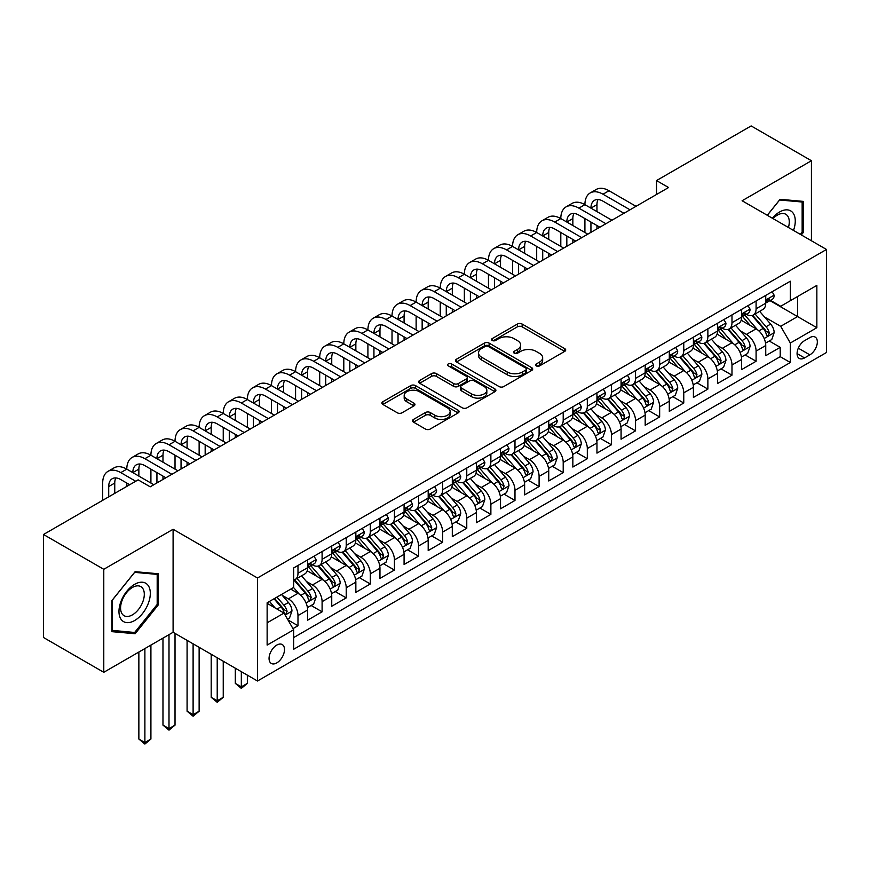 <?xml version="1.0" encoding="UTF-8"?>
<svg xmlns="http://www.w3.org/2000/svg" width="870" height="870" viewBox="0 0 870 870"><rect width="100%" height="100%" fill="white"/><g stroke="black" fill="none" stroke-linecap="round" stroke-linejoin="round"><path stroke-width="1.3" d="M536.268 365.889A2.338 1.348 0 0 0 539.585 365.889L564.728 351.371A3.349 1.936 0 0 0 565.717 350.001A3.349 1.936 0 0 0 564.728 348.642L522.13 324.042A3.349 1.936 0 0 0 517.4 324.042L492.257 338.56A2.338 1.348 0 0 0 491.572 339.517A2.338 1.348 0 0 0 492.257 340.474A2.338 1.348 0 0 0 495.563 340.474L498.825 338.593A10.712 6.188 0 0 1 513.963 338.593L517.519 340.648A10.712 6.188 0 0 1 520.651 345.02A10.712 6.188 0 0 1 517.519 349.392L514.268 351.273A2.338 1.348 0 0 0 513.572 352.23A2.338 1.348 0 0 0 514.268 353.187A2.338 1.348 0 0 0 517.574 353.187L520.825 351.306A10.712 6.188 0 0 1 535.974 351.306L539.53 353.351A10.712 6.188 0 0 1 542.662 357.722A10.712 6.188 0 0 1 539.53 362.094L536.268 363.975A2.338 1.348 0 0 0 535.583 364.932A2.338 1.348 0 0 0 536.268 365.889L536.268 363.975M276.769 662.907A10.908 6.297 120 0 0 283.903 653.294A10.908 6.297 120 0 0 282.228 644.55A10.908 6.297 120 0 0 276.769 645.094A10.908 6.297 120 0 0 269.646 654.708A10.908 6.297 120 0 0 271.32 663.451A10.908 6.297 120 0 0 276.769 662.907M413.5 419.416A3.349 1.936 0 0 0 412.521 420.786A3.349 1.936 0 0 0 413.5 422.146L425.452 429.051A3.349 1.936 0 0 0 430.193 429.051L458.109 412.924A3.349 1.936 0 0 0 459.099 411.564A3.349 1.936 0 0 0 458.109 410.194L415.512 385.595A3.349 1.936 0 0 0 410.781 385.595L382.854 401.722A3.349 1.936 0 0 0 381.876 403.093A3.349 1.936 0 0 0 382.854 404.452L397.296 412.793A3.349 1.936 0 0 0 402.027 412.793L413.979 405.888A3.349 1.936 0 0 0 414.957 404.528A3.349 1.936 0 0 0 413.979 403.158L406.823 399.025A8.95 5.166 0 0 1 404.191 395.371A8.95 5.166 0 0 1 409.726 390.597A8.95 5.166 0 0 1 419.481 391.717L447.528 407.91A8.95 5.166 0 0 1 450.149 411.564A8.95 5.166 0 0 1 444.624 416.338A8.95 5.166 0 0 1 434.859 415.218L430.193 412.521A3.349 1.936 0 0 0 425.452 412.521L413.5 419.416L413.5 422.146L425.452 415.305L425.452 412.521M173.097 529.275L103.78 569.295L43.5 534.495L43.5 637.503L103.78 672.303L173.097 632.283L257.487 681.003L257.487 577.995L173.097 529.275L173.097 632.283M811.427 240.772L811.427 160.732L742.11 200.752L826.5 249.472L257.487 577.995M811.427 160.732L751.158 125.932L656.524 180.568L656.524 194.488M43.5 534.495L138.134 479.859L150.195 486.819L668.573 187.528L656.524 180.568M499.054 386.552A3.349 1.936 0 0 0 503.795 386.552L531.722 370.435A3.349 1.936 0 0 0 532.701 369.065A3.349 1.936 0 0 0 531.722 367.695L489.114 343.106A3.349 1.936 0 0 0 484.383 343.106L456.456 359.223A3.349 1.936 0 0 0 455.478 360.593A3.349 1.936 0 0 0 456.456 361.963L499.054 386.552M449.224 366.4A2.338 1.348 0 0 1 451.606 366.727L451.606 363.943L494.921 388.944A3.349 1.936 0 0 1 495.9 390.315A3.349 1.936 0 0 1 494.921 391.685L466.994 407.802A3.349 1.936 0 0 1 462.253 407.802L419.655 383.213L419.655 380.473A3.349 1.936 0 0 0 418.677 381.843A3.349 1.936 0 0 0 419.655 383.213M419.655 380.473L431.607 373.578A3.349 1.936 0 0 1 436.338 373.578L453.618 383.55A3.349 1.936 0 0 0 458.349 383.55L466.276 378.972A3.349 1.936 0 0 0 467.255 377.602A3.349 1.936 0 0 0 466.276 376.242L448.289 365.857A2.338 1.348 0 0 1 447.604 364.9A2.338 1.348 0 0 1 449.05 363.649A2.338 1.348 0 0 1 451.606 363.943M292.983 628.629L297.986 625.737L287.981 619.962M282.293 595.385L288.351 598.875A13.637 7.873 60 0 1 297.986 615.579L307.632 610.011L307.632 620.169L322.096 611.817L311.134 605.487M306.403 581.464L312.46 584.955A13.637 7.873 60 0 1 322.096 601.659L331.742 596.091L331.742 606.249L346.216 597.897L335.244 591.567M330.513 567.544L336.57 571.035A13.637 7.873 60 0 1 346.216 587.739L355.852 582.171L355.852 592.329L370.326 583.977L359.353 577.647M354.623 553.624L360.68 557.115A13.637 7.873 60 0 1 370.326 573.819L379.962 568.251L379.962 578.409L394.436 570.057L383.463 563.727M378.733 539.704L384.79 543.195A13.637 7.873 60 0 1 394.436 559.899L404.082 554.331L404.082 564.489L418.546 556.137L407.573 549.807M402.843 525.774L408.9 529.275A13.637 7.873 60 0 1 418.546 545.979L428.192 540.411L428.192 550.569L442.656 542.217L431.683 535.887M426.952 511.854L433.01 515.355A13.637 7.873 60 0 1 442.656 532.059L452.302 526.491L452.302 536.649L466.766 528.297L455.793 521.967M451.073 497.934L457.12 501.435A13.637 7.873 60 0 1 466.766 518.139L476.412 512.571L476.412 522.729L490.876 514.377L479.903 508.047M475.183 484.014L481.23 487.515A13.637 7.873 60 0 1 490.876 504.219L500.522 498.651L500.522 508.809L514.986 500.457L504.013 494.127M499.293 470.094L505.339 473.595A13.637 7.873 60 0 1 514.986 490.299L524.632 484.731L524.632 494.889L539.096 486.537L528.133 480.207M523.403 456.174L529.449 459.675A13.637 7.873 60 0 1 539.096 476.379L548.742 470.811L548.742 480.969L563.205 472.617L552.243 466.287M547.513 442.254L553.57 445.755A13.637 7.873 60 0 1 563.205 462.459L572.851 456.891L572.851 467.049L587.315 458.697L576.353 452.367M571.623 428.334L577.68 431.835A13.637 7.873 60 0 1 587.315 448.539L596.961 442.971L596.961 453.129L611.436 444.777L600.463 438.447M595.732 414.414L601.79 417.915A13.637 7.873 60 0 1 611.436 434.619L621.071 429.051L621.071 439.209L635.546 430.857L624.573 424.527M619.842 400.494L625.9 403.995A13.637 7.873 60 0 1 635.546 420.699L645.181 415.131L645.181 425.289L659.656 416.937L648.683 410.607M643.952 386.574L650.01 390.075A13.637 7.873 60 0 1 659.656 406.779L669.302 401.211L669.302 411.369L683.766 403.017L672.793 396.687M668.062 372.654L674.119 376.155A13.637 7.873 60 0 1 683.766 392.859L693.412 387.291L693.412 397.449L707.875 389.097L696.903 382.767M692.172 358.734L698.229 362.235A13.637 7.873 60 0 1 707.875 378.939L717.522 373.371L717.522 383.529L731.985 375.177L721.012 368.847M716.293 344.814L722.339 348.315A13.637 7.873 60 0 1 731.985 365.019L741.631 359.451L741.631 369.609L756.095 361.257L756.095 351.099A13.637 7.873 -120 0 0 746.449 334.395L740.403 330.894M745.122 354.927L756.095 361.257M307.632 610.011A13.637 7.873 -120 0 0 297.986 593.307L290.754 589.131M331.742 596.091A13.637 7.873 -120 0 0 322.096 579.387L307.186 570.774M355.852 582.171A13.637 7.873 -120 0 0 346.216 565.467L331.296 556.854M379.962 568.251A13.637 7.873 -120 0 0 370.326 551.547L355.417 542.934M404.082 554.331A13.637 7.873 -120 0 0 394.436 537.627L379.527 529.014M428.192 540.411A13.637 7.873 -120 0 0 418.546 523.707L403.637 515.094M452.302 526.491A13.637 7.873 -120 0 0 442.656 509.787L427.746 501.174M476.412 512.571A13.637 7.873 -120 0 0 466.766 495.867L451.856 487.254M500.522 498.651A13.637 7.873 -120 0 0 490.876 481.947L475.966 473.334M524.632 484.731A13.637 7.873 -120 0 0 514.986 468.027L500.076 459.414M548.742 470.811A13.637 7.873 -120 0 0 539.096 454.107L524.186 445.494M572.851 456.891A13.637 7.873 -120 0 0 563.205 440.187L548.296 431.574M596.961 442.971A13.637 7.873 -120 0 0 587.315 426.267L572.406 417.654M621.071 429.051A13.637 7.873 -120 0 0 611.436 412.347L596.515 403.734M645.181 415.131A13.637 7.873 -120 0 0 635.546 398.427L620.636 389.814M669.302 401.211A13.637 7.873 -120 0 0 659.656 384.507L644.746 375.894M693.412 387.291A13.637 7.873 -120 0 0 683.766 370.587L668.856 361.974M717.522 373.371A13.637 7.873 -120 0 0 707.875 356.667L692.966 348.054M741.631 359.451A13.637 7.873 -120 0 0 731.985 342.747L717.076 334.134M809.861 337.593L804.554 340.659A10.57 6.101 120 0 0 797.649 349.968A10.57 6.101 120 0 0 799.269 358.44A10.57 6.101 120 0 0 804.554 357.918L809.861 354.851A10.57 6.101 120 0 0 816.767 345.542A10.57 6.101 120 0 0 815.146 337.071A10.57 6.101 120 0 0 809.861 337.593M257.487 681.003L826.5 352.491L826.5 249.472M267.133 622.822L284.001 613.078L293.647 629.782L293.647 649.27L790.33 362.507L790.33 343.019L780.694 326.315L764.512 316.974M293.647 629.782L267.133 645.094L267.133 602.769L293.647 587.457L293.647 567.969L790.33 281.217L790.33 300.705L816.854 285.393L816.854 327.707L790.33 343.019M312.33 564.837L312.46 564.913A13.637 7.873 60 0 0 319.279 565.587L328.925 560.019A13.637 7.873 -120 0 0 331.742 553.777L331.742 545.979M336.44 550.917L336.57 550.993A13.637 7.873 60 0 0 343.389 551.667L353.035 546.099A13.637 7.873 -120 0 0 355.852 539.857L355.852 532.059M360.55 536.997L360.68 537.073A13.637 7.873 60 0 0 367.499 537.747L377.145 532.179A13.637 7.873 -120 0 0 379.962 525.937L379.962 518.139M384.66 523.077L384.79 523.153A13.637 7.873 60 0 0 391.609 523.827L401.255 518.259A13.637 7.873 -120 0 0 404.082 512.017L404.082 504.219M408.769 509.157L408.9 509.233A13.637 7.873 60 0 0 415.719 509.907L425.365 504.339A13.637 7.873 -120 0 0 428.192 498.097L428.192 490.299M432.879 495.237L433.01 495.313A13.637 7.873 60 0 0 439.828 495.987L449.475 490.419A13.637 7.873 -120 0 0 452.302 484.177L452.302 476.379M457 481.317L457.12 481.393A13.637 7.873 60 0 0 463.938 482.067L473.584 476.499A13.637 7.873 -120 0 0 476.412 470.257L476.412 462.459M481.11 467.397L481.23 467.473A13.637 7.873 60 0 0 488.048 468.147L497.694 462.579A13.637 7.873 -120 0 0 500.522 456.326L500.522 448.539M505.22 453.477L505.339 453.553A13.637 7.873 60 0 0 512.158 454.227L521.804 448.659A13.637 7.873 -120 0 0 524.632 442.406L524.632 434.619M529.33 439.557L529.449 439.622A13.637 7.873 60 0 0 536.279 440.307L545.914 434.739A13.637 7.873 -120 0 0 548.742 428.486L548.742 420.699M553.44 425.637L553.57 425.702A13.637 7.873 60 0 0 560.389 426.387L570.024 420.819A13.637 7.873 -120 0 0 572.851 414.566L572.851 406.779M577.549 411.717L577.68 411.782A13.637 7.873 60 0 0 584.499 412.467L594.145 406.899A13.637 7.873 -120 0 0 596.961 400.646L596.961 392.859M601.659 397.797L601.79 397.862A13.637 7.873 60 0 0 608.608 398.547L618.255 392.979A13.637 7.873 -120 0 0 621.071 386.726L621.071 378.939M625.769 383.877L625.9 383.942A13.637 7.873 60 0 0 632.718 384.616L642.364 379.048A13.637 7.873 -120 0 0 645.181 372.806L645.181 365.019M649.879 369.957L650.01 370.022A13.637 7.873 60 0 0 656.828 370.696L666.474 365.128A13.637 7.873 -120 0 0 669.302 358.886L669.302 351.088M673.989 356.037L674.119 356.102A13.637 7.873 60 0 0 680.938 356.776L690.584 351.208A13.637 7.873 -120 0 0 693.412 344.966L693.412 337.168M698.099 342.117L698.229 342.182A13.637 7.873 60 0 0 705.048 342.856L714.694 337.288A13.637 7.873 -120 0 0 717.522 331.046L717.522 323.248M722.22 328.197L722.339 328.262A13.637 7.873 60 0 0 729.158 328.936L738.804 323.368A13.637 7.873 -120 0 0 741.631 317.126L741.631 309.328M293.647 637.579L780.205 356.667L780.205 347.337L765.741 355.689L765.741 345.531A13.637 7.873 -120 0 0 756.095 328.827L741.186 320.214M746.329 314.277L746.449 314.342A13.637 7.873 -120 0 0 753.268 315.016A13.637 7.873 -120 0 0 756.095 308.774L756.095 300.976M753.268 315.016L762.914 309.448A13.637 7.873 -120 0 0 765.741 303.206L765.741 295.408M297.986 565.467L297.986 573.265A13.637 7.873 60 0 1 295.169 579.507A13.637 7.873 60 0 1 293.647 580.062M295.169 579.507L304.804 573.939A13.637 7.873 -120 0 0 307.632 567.697L307.632 559.899M322.096 551.547L322.096 559.345A13.637 7.873 60 0 1 319.279 565.587M346.216 537.627L346.216 545.425A13.637 7.873 60 0 1 343.389 551.667M370.326 523.707L370.326 531.505A13.637 7.873 60 0 1 367.499 537.747M394.436 509.787L394.436 517.585A13.637 7.873 60 0 1 391.609 523.827M418.546 495.867L418.546 503.665A13.637 7.873 60 0 1 415.719 509.907M442.656 481.947L442.656 489.745A13.637 7.873 60 0 1 439.828 495.987M466.766 468.027L466.766 475.825A13.637 7.873 60 0 1 463.938 482.067M490.876 454.107L490.876 461.905A13.637 7.873 60 0 1 488.048 468.147M514.986 440.187L514.986 447.974A13.637 7.873 60 0 1 512.158 454.227M539.096 426.267L539.096 434.054A13.637 7.873 60 0 1 536.279 440.307M563.205 412.347L563.205 420.134A13.637 7.873 60 0 1 560.389 426.387M587.315 398.427L587.315 406.214A13.637 7.873 60 0 1 584.499 412.467M611.436 384.507L611.436 392.294A13.637 7.873 60 0 1 608.608 398.547M635.546 370.587L635.546 378.374A13.637 7.873 60 0 1 632.718 384.616M659.656 356.656L659.656 364.454A13.637 7.873 60 0 1 656.828 370.696M683.766 342.736L683.766 350.534A13.637 7.873 60 0 1 680.938 356.776M707.875 328.816L707.875 336.614A13.637 7.873 60 0 1 705.048 342.856M731.985 314.897L731.985 322.694A13.637 7.873 60 0 1 729.158 328.936M731.985 365.019L731.985 375.177M707.875 378.939L707.875 389.097M683.766 392.859L683.766 403.017M659.656 406.779L659.656 416.937M635.546 420.699L635.546 430.857M611.436 434.619L611.436 444.777M587.315 448.539L587.315 458.697M563.205 462.459L563.205 472.617M539.096 476.379L539.096 486.537M514.986 490.299L514.986 500.457M490.876 504.219L490.876 514.377M466.766 518.139L466.766 528.297M442.656 532.059L442.656 542.217M418.546 545.979L418.546 556.137M394.436 559.899L394.436 570.057M370.326 573.819L370.326 583.977M346.216 587.739L346.216 597.897M322.096 601.659L322.096 611.817M297.986 615.579L297.986 625.737M284.001 613.078L267.133 603.334M780.694 326.315L797.562 316.571L797.562 296.529L816.854 285.393M769.95 300.628L816.854 327.707M770.439 300.357L780.694 306.273L790.33 300.705M103.78 569.295L103.78 672.303M769.232 341.007L780.205 347.337M780.205 356.667L790.33 362.507M801.324 234.943L803.358 232.41L803.358 201.394L780.086 199.317L767.253 215.271M111.849 631.653L135.122 633.73L158.383 604.78L158.383 573.754L135.122 571.677L111.849 600.626L111.849 631.653M802.151 231.714L803.358 232.41M157.187 604.084L158.383 604.78M132.664 632.305L135.122 633.73M537.214 366.216L539.53 364.878A10.712 6.188 0 0 0 542.662 360.506L542.662 357.722M520.651 345.02L520.651 347.804A10.712 6.188 0 0 1 517.519 352.176L515.203 353.514M564.684 351.393L522.13 326.826A3.349 1.936 0 0 0 517.4 326.826L493.192 340.801M531.668 370.457L489.114 345.89A3.349 1.936 0 0 0 484.383 345.89L456.5 361.985L456.456 359.223M525.795 370.022A2.338 1.348 0 0 0 526.491 369.065A2.338 1.348 0 0 0 525.795 368.108L488.407 346.521A2.338 1.348 0 0 0 485.09 346.521L481.665 348.5A10.712 6.188 0 0 0 478.522 352.872A10.712 6.188 0 0 0 481.665 357.244L507.221 372.001A10.712 6.188 0 0 0 522.37 372.001L525.795 370.022L525.795 372.806A2.338 1.348 0 0 0 526.491 371.849L526.491 369.065M478.522 352.872L478.522 355.656A10.712 6.188 0 0 0 481.665 360.028L481.665 357.244M525.795 372.806L522.37 374.785A10.712 6.188 0 0 1 507.221 374.785L481.665 360.028M419.699 383.235L431.607 376.362L431.607 373.578M467.255 377.602L467.255 380.386A3.349 1.936 0 0 1 466.276 381.756L458.349 386.334A3.349 1.936 0 0 1 453.618 386.334L436.338 376.362A3.349 1.936 0 0 0 431.607 376.362M451.606 366.727L494.867 391.707M471.551 393.903A8.95 5.166 0 0 0 481.306 395.023A8.95 5.166 0 0 0 486.83 390.249A8.95 5.166 0 0 0 484.209 386.584L474.324 380.886A3.349 1.936 0 0 0 469.593 380.886L461.665 385.464A3.349 1.936 0 0 0 460.687 386.824A3.349 1.936 0 0 0 461.665 388.194L471.551 393.903L471.551 396.687A8.95 5.166 0 0 0 481.306 397.808A8.95 5.166 0 0 0 486.83 393.033L486.83 390.249M460.687 386.824L460.687 389.608A3.349 1.936 0 0 0 461.665 390.978L461.665 388.194M471.551 396.687L461.665 390.978M450.149 411.564L450.149 414.348A8.95 5.166 0 0 1 444.624 419.122A8.95 5.166 0 0 1 434.859 418.002L430.193 415.305A3.349 1.936 0 0 0 425.452 415.305M404.191 395.371L404.191 398.155A8.95 5.166 0 0 0 406.823 401.81L406.823 399.025M413.979 403.158L413.979 405.888L406.823 401.81M458.066 412.956L415.512 388.379A3.349 1.936 0 0 0 410.781 388.379L382.898 404.485M765.535 343.139L771.766 339.539L774.18 332.579A9.037 5.22 -120 0 0 770.657 324.097L759.64 311.34M757.433 329.708L744.85 315.125M750.266 325.456L742.969 316.995A21.652 12.506 -120 0 0 742.295 316.245M752.039 315.505L763.186 328.414A9.037 5.22 60 0 1 766.405 334.635L767.068 335.711L768.286 335.537L769.297 332.96A9.037 5.22 -120 0 0 766.078 326.739L755.062 313.983M752.702 315.299L764.676 329.164A4.6 2.653 60 0 1 765.828 330.959L769.297 332.96M772.125 291.722L774.18 295.278A9.037 5.22 60 0 1 772.31 299.269L767.731 301.912A9.037 5.22 -120 0 0 769.297 299.835L769.113 299.03M102.693 500.315L102.693 483.057A25.578 14.768 60 0 1 107.989 471.355L114.013 467.875A25.578 14.768 60 0 1 126.802 469.137A25.578 14.768 60 0 1 132.099 457.435L138.123 453.955A25.578 14.768 60 0 1 150.912 455.217A25.578 14.768 60 0 1 156.208 443.515L162.233 440.035A25.578 14.768 60 0 1 175.022 441.297A25.578 14.768 60 0 1 180.318 429.595L186.354 426.115A25.578 14.768 60 0 1 199.132 427.377A25.578 14.768 60 0 1 204.428 415.675L210.464 412.195A25.578 14.768 60 0 1 223.242 413.457A25.578 14.768 60 0 1 228.538 401.755L234.574 398.275A25.578 14.768 60 0 1 247.352 399.537A25.578 14.768 60 0 1 252.659 387.824L258.684 384.344A25.578 14.768 60 0 1 271.473 385.617A25.578 14.768 60 0 1 276.769 373.904L282.793 370.424A25.578 14.768 60 0 1 295.582 371.697A25.578 14.768 60 0 1 300.879 359.984L306.903 356.504A25.578 14.768 60 0 1 319.692 357.777A25.578 14.768 60 0 1 324.988 346.064L331.013 342.584A25.578 14.768 60 0 1 343.802 343.857A25.578 14.768 60 0 1 349.098 332.144L355.123 328.664A25.578 14.768 60 0 1 367.912 329.937A25.578 14.768 60 0 1 373.208 318.224L379.233 314.744A25.578 14.768 60 0 1 392.022 316.017A25.578 14.768 60 0 1 397.318 304.304L403.343 300.824A25.578 14.768 60 0 1 416.132 302.097A25.578 14.768 60 0 1 421.428 290.384L427.453 286.904A25.578 14.768 60 0 1 440.242 288.177A25.578 14.768 60 0 1 445.538 276.464L451.573 272.984A25.578 14.768 60 0 1 464.352 274.257A25.578 14.768 60 0 1 469.648 262.544L475.683 259.064A25.578 14.768 60 0 1 488.462 260.337A25.578 14.768 60 0 1 493.758 248.624L499.793 245.144A25.578 14.768 60 0 1 512.571 246.417A25.578 14.768 60 0 1 517.878 234.704L523.903 231.224A25.578 14.768 60 0 1 536.692 232.497A25.578 14.768 60 0 1 541.988 220.784L548.013 217.304A25.578 14.768 60 0 1 560.802 218.577A25.578 14.768 60 0 1 566.098 206.864L572.123 203.384A25.578 14.768 60 0 1 584.912 204.657A25.578 14.768 60 0 1 590.208 192.944L596.233 189.464A25.578 14.768 60 0 1 609.022 190.737L636.024 206.32M590.208 192.944A25.578 14.768 60 0 1 602.997 194.217L630 209.8M766.046 302.336L766.078 302.336A9.037 5.22 -120 0 0 767.731 301.912M768.134 299.16L769.297 299.835C768.732 298.475 767.764 299.03 766.405 301.509A9.037 5.22 60 0 1 765.741 302.793M623.964 213.28L602.997 201.177A17.052 9.842 -120 0 0 594.471 200.328A17.052 9.842 -120 0 0 590.937 208.137L596.961 204.657L596.961 211.617M598.027 199.545A17.052 9.842 -120 0 0 596.961 204.657M590.937 222.057L590.937 232.355M596.961 225.537L596.961 228.875M584.912 232.497L584.912 218.577M793.494 230.419A22.163 12.8 120 0 0 779.607 211.965A22.163 12.8 120 0 0 772.342 218.207M788.427 227.494A16.78 9.69 120 0 0 785.795 214.259A16.78 9.69 120 0 0 777.41 215.086A16.78 9.69 120 0 0 773.017 218.598M767.307 215.303L779.607 200.002L802.151 202.014L802.151 232.072L800.313 234.356M800.65 201.155L802.151 202.014M148.215 603.639A22.163 12.8 120 0 0 142.473 582.226A22.163 12.8 120 0 0 121.071 601.213A22.163 12.8 120 0 0 126.802 622.626A22.163 12.8 120 0 0 148.215 603.639M142.713 602.073A16.78 9.69 120 0 0 140.831 586.619A16.78 9.69 120 0 0 122.17 600.235A16.78 9.69 120 0 0 124.051 615.688A16.78 9.69 120 0 0 142.713 602.073M112.099 630.467L112.099 600.409L134.643 572.362L157.187 574.385L157.187 604.443L134.643 632.479L111.849 630.326M155.686 573.515L157.187 574.385M741.425 357.059L747.656 353.459L750.07 346.499A9.037 5.22 -120 0 0 746.547 338.017L735.531 325.26M733.323 343.628L720.73 329.045M726.156 339.376L718.848 330.915A21.652 12.506 -120 0 0 718.185 330.165M727.929 329.425L739.076 342.334A9.037 5.22 60 0 1 742.295 348.555L742.958 349.631L744.176 349.457L745.188 346.891A9.037 5.22 -120 0 0 741.969 340.659L730.952 327.903M728.592 329.219L740.555 343.084A4.6 2.653 60 0 1 741.718 344.879L745.188 346.891M717.315 370.979L723.546 367.379L725.961 360.419A9.037 5.22 -120 0 0 722.437 351.937L711.421 339.18M709.213 357.548L696.62 342.965M702.046 353.296L694.738 344.835A21.652 12.506 -120 0 0 694.075 344.085M703.819 343.346L714.966 356.254A9.037 5.22 60 0 1 718.185 362.475L718.837 363.551L720.066 363.377L721.078 360.811A9.037 5.22 -120 0 0 717.859 354.579L706.842 341.823M704.472 343.139L716.445 357.004A4.6 2.653 60 0 1 717.609 358.799L721.078 360.811M693.205 384.899L699.436 381.299L701.851 374.339A9.037 5.22 -120 0 0 698.327 365.857L687.311 353.1M685.103 371.468L672.51 356.885M677.937 367.216L670.629 358.755A21.652 12.506 -120 0 0 669.965 358.005M679.709 357.276L690.856 370.174A9.037 5.22 60 0 1 694.075 376.395L694.728 377.471L695.957 377.297L696.968 374.731A9.037 5.22 -120 0 0 693.749 368.499L682.732 355.743M680.362 357.059L692.335 370.924A4.6 2.653 60 0 1 693.499 372.719L696.968 374.731M669.095 398.819L675.327 395.219L677.73 388.259A9.037 5.22 -120 0 0 674.217 379.777L663.201 367.02M660.993 385.388L648.4 370.805M653.827 381.136L646.519 372.675A21.652 12.506 -120 0 0 645.844 371.925M655.599 371.196L666.746 384.094A9.037 5.22 60 0 1 669.965 390.315L670.618 391.391L671.847 391.217L672.858 388.651A9.037 5.22 -120 0 0 669.639 382.419L658.623 369.663M656.252 370.979L668.225 384.844A4.6 2.653 60 0 1 669.389 386.639L672.858 388.651M748.015 305.642L750.07 309.198A9.037 5.22 60 0 1 748.2 313.189L743.611 315.832A9.037 5.22 -120 0 0 745.188 313.755L745.003 312.95M566.098 206.864A25.578 14.768 60 0 1 578.876 208.137L584.912 204.657L611.914 220.24M578.876 208.137L605.89 223.72M741.936 316.256L741.969 316.256A9.037 5.22 -120 0 0 743.611 315.832M744.024 313.08L745.188 313.755C744.622 312.395 743.654 312.95 742.295 315.429A9.037 5.22 60 0 1 741.631 316.713M599.854 227.2L578.876 215.097A17.052 9.842 -120 0 0 570.361 214.248A17.052 9.842 -120 0 0 566.827 222.057L572.851 218.577L572.851 225.537M573.917 213.465A17.052 9.842 -120 0 0 572.851 218.577M566.827 235.977L566.827 246.275M572.851 239.457L572.851 242.795M560.802 246.417L560.802 232.497M723.905 319.562L725.961 323.118A9.037 5.22 60 0 1 724.09 327.109L719.501 329.752A9.037 5.22 -120 0 0 721.078 327.675L720.893 326.87M541.988 220.784A25.578 14.768 60 0 1 554.766 222.057L560.802 218.577L587.805 234.16M554.766 222.057L581.78 237.641M717.815 330.176L717.859 330.176A9.037 5.22 -120 0 0 719.501 329.752M719.914 327L721.078 327.675C720.512 326.315 719.544 326.87 718.185 329.349A9.037 5.22 60 0 1 717.522 330.633M575.744 241.12L554.766 229.017A17.052 9.842 -120 0 0 546.251 228.168A17.052 9.842 -120 0 0 542.717 235.977L548.742 232.497L548.742 239.457M549.807 227.385A17.052 9.842 -120 0 0 548.742 232.497M542.717 249.897L542.717 260.195M548.742 253.377L548.742 256.715M536.692 260.337L536.692 246.417M699.795 333.482L701.851 337.038A9.037 5.22 60 0 1 699.98 341.029L695.391 343.672A9.037 5.22 -120 0 0 696.968 341.595L696.772 340.79M517.878 234.704A25.578 14.768 60 0 1 530.656 235.977L536.692 232.497L563.695 248.08M530.656 235.977L557.659 251.56M693.705 344.096L693.749 344.096A9.037 5.22 -120 0 0 695.391 343.672M695.804 340.92L696.968 341.595C696.402 340.235 695.434 340.79 694.075 343.269A9.037 5.22 60 0 1 693.412 344.553M551.634 255.04L530.656 242.937A17.052 9.842 -120 0 0 522.13 242.088A17.052 9.842 -120 0 0 518.607 249.897L524.632 246.417L524.632 253.377M525.697 241.305A17.052 9.842 -120 0 0 524.632 246.417M518.607 263.817L518.607 274.115M524.632 267.297L524.632 270.635M512.571 274.257L512.571 260.337M675.686 347.402L677.73 350.958A9.037 5.22 60 0 1 675.859 354.949L671.281 357.592A9.037 5.22 -120 0 0 672.858 355.515L672.662 354.71M493.758 248.624A25.578 14.768 60 0 1 506.547 249.897L512.571 246.417L539.585 262M506.547 249.897L533.549 265.481M669.596 358.016L669.639 358.016A9.037 5.22 -120 0 0 671.281 357.592M671.694 354.84L672.858 355.515C672.293 354.155 671.325 354.71 669.965 357.189A9.037 5.22 60 0 1 669.302 358.473M527.524 268.96L506.547 256.857A17.052 9.842 -120 0 0 498.021 256.008A17.052 9.842 -120 0 0 494.497 263.817L500.522 260.337L500.522 267.297M501.588 255.225A17.052 9.842 -120 0 0 500.522 260.337M494.497 277.737L494.497 288.035M500.522 281.217L500.522 284.555M488.462 288.177L488.462 274.257M644.985 412.739L651.217 409.139L653.62 402.179A9.037 5.22 -120 0 0 650.107 393.697L639.091 380.94M636.883 399.308L624.29 384.725M629.717 395.056L622.409 386.595A21.652 12.506 -120 0 0 621.735 385.845M631.489 385.116L642.636 398.014A9.037 5.22 60 0 1 645.855 404.235L646.508 405.311L647.726 405.137L648.748 402.571A9.037 5.22 -120 0 0 645.529 396.339L634.513 383.583M632.142 384.899L644.115 398.764A4.6 2.653 60 0 1 645.279 400.559L648.748 402.571M651.576 361.322L653.62 364.878A9.037 5.22 60 0 1 651.75 368.869L647.171 371.523A9.037 5.22 -120 0 0 648.748 369.435L648.552 368.63M469.648 262.544A25.578 14.768 60 0 1 482.437 263.817L488.462 260.337L515.475 275.921M482.437 263.817L509.439 279.401M645.486 371.936L645.529 371.936A9.037 5.22 -120 0 0 647.171 371.523M647.584 368.76L648.748 369.435C648.183 368.075 647.215 368.63 645.855 371.109A9.037 5.22 60 0 1 645.181 372.393M503.415 282.88L482.437 270.777A17.052 9.842 -120 0 0 473.911 269.928A17.052 9.842 -120 0 0 470.387 277.737L476.412 274.257L476.412 281.217M477.478 269.145A17.052 9.842 -120 0 0 476.412 274.257M470.387 291.657L470.387 301.955M476.412 295.137L476.412 298.475M464.352 302.097L464.352 288.177M620.875 426.659L627.107 423.059L629.51 416.099A9.037 5.22 -120 0 0 625.998 407.617L614.981 394.86M612.774 413.228L600.18 398.645M605.607 408.976L598.299 400.515A21.652 12.506 -120 0 0 597.625 399.765M607.38 399.036L618.516 411.934A9.037 5.22 60 0 1 621.745 418.155L622.398 419.231L623.616 419.057L624.638 416.491A9.037 5.22 -120 0 0 621.408 410.259L610.392 397.503M608.032 398.819L620.005 412.685A4.6 2.653 60 0 1 621.169 414.479L624.638 416.491M627.466 375.242L629.51 378.798A9.037 5.22 60 0 1 627.64 382.789L623.061 385.443A9.037 5.22 -120 0 0 624.638 383.355L624.442 382.55M445.538 276.464A25.578 14.768 60 0 1 458.327 277.737L464.352 274.257L491.354 289.84M458.327 277.737L485.329 293.32M621.376 385.856L621.408 385.856A9.037 5.22 -120 0 0 623.061 385.443M623.464 382.68L624.638 383.355C624.062 381.995 623.105 382.55 621.745 385.029A9.037 5.22 60 0 1 621.071 386.313M479.305 296.8L458.327 284.697A17.052 9.842 -120 0 0 449.801 283.848A17.052 9.842 -120 0 0 446.266 291.657L452.302 288.177L452.302 295.137M453.368 283.065A17.052 9.842 -120 0 0 452.302 288.177M446.266 305.577L446.266 315.875M452.302 309.057L452.302 312.395M440.242 316.017L440.242 302.097M596.766 440.579L602.997 436.979L605.4 430.019A9.037 5.22 -120 0 0 601.888 421.537L590.871 408.78M588.664 427.148L576.071 412.565M581.497 422.896L574.189 414.435A21.652 12.506 -120 0 0 573.515 413.685M583.27 412.956L594.406 425.854A9.037 5.22 60 0 1 597.636 432.075L598.288 433.151L599.506 432.977L600.528 430.411A9.037 5.22 -120 0 0 597.298 424.179L586.282 411.423M583.922 412.739L595.896 426.604A4.6 2.653 60 0 1 597.059 428.399L600.528 430.411M603.356 389.162L605.4 392.718A9.037 5.22 60 0 1 603.53 396.709L598.951 399.363A9.037 5.22 -120 0 0 600.528 397.275L600.333 396.47M421.428 290.384A25.578 14.768 60 0 1 434.217 291.657L440.242 288.177L467.244 303.76M434.217 291.657L461.22 307.24M597.266 399.776L597.298 399.776A9.037 5.22 -120 0 0 598.951 399.363M599.354 396.6L600.528 397.275C599.952 395.915 598.995 396.47 597.636 398.949A9.037 5.22 60 0 1 596.961 400.233M455.195 310.721L434.217 298.617A17.052 9.842 -120 0 0 425.691 297.768A17.052 9.842 -120 0 0 422.157 305.577L428.192 302.097L428.192 309.057M429.258 296.985A17.052 9.842 -120 0 0 428.192 302.097M422.157 319.497L422.157 329.795M428.192 322.977L428.192 326.315M416.132 329.937L416.132 316.017M572.656 454.499L578.876 450.899L581.29 443.939A9.037 5.22 -120 0 0 577.778 435.457L566.761 422.7M564.554 441.068L551.961 426.485M557.387 436.816L550.079 428.355A21.652 12.506 -120 0 0 549.405 427.605M559.16 426.876L570.296 439.774A9.037 5.22 60 0 1 573.515 445.995L574.178 447.071L575.396 446.897L576.418 444.331A9.037 5.22 -120 0 0 573.189 438.099L562.172 425.343M559.812 426.659L571.786 440.524A4.6 2.653 60 0 1 572.949 442.33L576.418 444.331M579.246 403.082L581.29 406.638A9.037 5.22 60 0 1 579.42 410.629L574.842 413.283A9.037 5.22 -120 0 0 576.418 411.195L576.223 410.39M397.318 304.304A25.578 14.768 60 0 1 410.107 305.577L416.132 302.097L443.135 317.68M410.107 305.577L437.11 321.16M573.156 413.707L573.189 413.707A9.037 5.22 -120 0 0 574.842 413.283M575.244 410.52L576.418 411.195C575.842 409.835 574.885 410.39 573.515 412.869A9.037 5.22 60 0 1 572.851 414.153M431.085 324.64L410.107 312.537A17.052 9.842 -120 0 0 401.581 311.688A17.052 9.842 -120 0 0 398.047 319.497L404.082 316.017L404.082 322.977M405.148 310.905A17.052 9.842 -120 0 0 404.082 316.017M398.047 333.417L398.047 343.715M404.082 336.897L404.082 340.235M392.022 343.857L392.022 329.937M548.535 468.419L554.766 464.819L557.181 457.859A9.037 5.22 -120 0 0 553.657 449.377L542.641 436.62M540.433 454.988L527.851 440.405M533.277 450.736L525.969 442.286A21.652 12.506 -120 0 0 525.295 441.525M535.05 440.796L546.186 453.694A9.037 5.22 60 0 1 549.405 459.915L550.068 460.991L551.286 460.817L552.298 458.251A9.037 5.22 -120 0 0 549.079 452.019L538.062 439.274M535.702 440.579L547.676 454.444A4.6 2.653 60 0 1 548.829 456.25L552.298 458.251M555.136 417.002L557.181 420.558A9.037 5.22 60 0 1 555.31 424.549L550.732 427.203A9.037 5.22 -120 0 0 552.298 425.115L552.113 424.321M373.208 318.224A25.578 14.768 60 0 1 385.997 319.497L392.022 316.017L419.025 331.601M385.997 319.497L413 335.08M549.046 427.627L549.079 427.627A9.037 5.22 -120 0 0 550.732 427.203M551.134 424.44L552.298 425.115C551.732 423.755 550.775 424.31 549.405 426.789A9.037 5.22 60 0 1 548.742 428.073M406.975 338.56L385.997 326.457A17.052 9.842 -120 0 0 377.471 325.608A17.052 9.842 -120 0 0 373.937 333.417L379.962 329.937L379.962 336.897M381.038 324.825A17.052 9.842 -120 0 0 379.962 329.937M373.937 347.337L373.937 357.635M379.962 350.817L379.962 354.155M367.912 357.777L367.912 343.857M524.425 482.339L530.656 478.739L533.071 471.779A9.037 5.22 -120 0 0 529.547 463.297L518.531 450.54M516.323 468.908L503.741 454.325M509.167 464.667L501.859 456.206A21.652 12.506 -120 0 0 501.185 455.445M510.929 454.716L522.076 467.614A9.037 5.22 60 0 1 525.295 473.835L525.958 474.911L527.176 474.737L528.188 472.171A9.037 5.22 -120 0 0 524.969 465.939L513.952 453.194M511.593 454.499L523.566 468.364A4.6 2.653 60 0 1 524.719 470.17L528.188 472.171M531.026 430.922L533.071 434.478A9.037 5.22 60 0 1 531.2 438.469L526.622 441.123A9.037 5.22 -120 0 0 528.188 439.035L528.003 438.241M349.098 332.144A25.578 14.768 60 0 1 361.887 333.417L367.912 329.937L394.915 345.521M361.887 333.417L388.89 349M524.936 441.547L524.969 441.547A9.037 5.22 -120 0 0 526.622 441.123M527.024 438.36L528.188 439.035C527.622 437.675 526.654 438.23 525.295 440.709A9.037 5.22 60 0 1 524.632 441.993M382.865 352.48L361.887 340.377A17.052 9.842 -120 0 0 353.361 339.528A17.052 9.842 -120 0 0 349.827 347.337L355.852 343.857L355.852 350.817M356.928 338.745A17.052 9.842 -120 0 0 355.852 343.857M349.827 361.257L349.827 371.555M355.852 364.737L355.852 368.075M343.802 371.697L343.802 357.777M500.315 496.259L506.547 492.659L508.961 485.699A9.037 5.22 -120 0 0 505.437 477.217L494.421 464.46M492.213 482.828L479.631 468.245M485.047 478.587L477.75 470.126A21.652 12.506 -120 0 0 477.075 469.365M486.819 468.636L497.966 481.534A9.037 5.22 60 0 1 501.185 487.755L501.849 488.831L503.067 488.657L504.078 486.091A9.037 5.22 -120 0 0 500.859 479.859L489.843 467.114M487.483 468.419L499.456 482.284A4.6 2.653 60 0 1 500.609 484.09L504.078 486.091M506.905 444.842L508.961 448.398A9.037 5.22 60 0 1 507.09 452.389L502.512 455.043A9.037 5.22 -120 0 0 504.078 452.955L503.893 452.161M324.988 346.064A25.578 14.768 60 0 1 337.777 347.337L343.802 343.857L370.805 359.44M337.777 347.337L364.78 362.921M500.826 455.467L500.859 455.467A9.037 5.22 -120 0 0 502.512 455.043M502.914 452.28L504.078 452.955C503.512 451.595 502.545 452.15 501.185 454.629A9.037 5.22 60 0 1 500.522 455.913M358.744 366.411L337.777 354.297A17.052 9.842 -120 0 0 329.251 353.448A17.052 9.842 -120 0 0 325.717 361.257L331.742 357.777L331.742 364.737M332.808 352.665A17.052 9.842 -120 0 0 331.742 357.777M325.717 375.177L325.717 385.475M331.742 378.657L331.742 381.995M319.692 385.617L319.692 371.697M476.205 510.179L482.437 506.579L484.851 499.619A9.037 5.22 -120 0 0 481.327 491.137L470.311 478.38M468.103 496.748L455.51 482.165M460.937 492.507L453.629 484.046A21.652 12.506 -120 0 0 452.965 483.285M462.709 482.556L473.856 495.454A9.037 5.22 60 0 1 477.075 501.675L477.739 502.751L478.957 502.577L479.968 500.011A9.037 5.22 -120 0 0 476.749 493.779L465.733 481.034M463.373 482.339L475.335 496.204A4.6 2.653 60 0 1 476.499 498.01L479.968 500.011M482.796 458.762L484.851 462.318A9.037 5.22 60 0 1 482.98 466.309L478.402 468.963A9.037 5.22 -120 0 0 479.968 466.875L479.783 466.081M300.879 359.984A25.578 14.768 60 0 1 313.657 361.257L319.692 357.777L346.695 373.371M313.657 361.257L340.67 376.851M476.716 469.387L476.749 469.387A9.037 5.22 -120 0 0 478.402 468.963M478.804 466.2L479.968 466.875C479.403 465.515 478.435 466.07 477.075 468.549A9.037 5.22 60 0 1 476.412 469.833M334.635 380.331L313.657 368.217A17.052 9.842 -120 0 0 305.142 367.368A17.052 9.842 -120 0 0 301.607 375.177L307.632 371.697L307.632 378.657M308.698 366.585A17.052 9.842 -120 0 0 307.632 371.697M301.607 389.097L301.607 399.395M307.632 392.577L307.632 395.915M295.582 399.537L295.582 385.617M452.096 524.099L458.327 520.499L460.741 513.539A9.037 5.22 -120 0 0 457.218 505.057L446.201 492.3M443.994 510.668L431.4 496.085M436.827 506.427L429.519 497.966A21.652 12.506 -120 0 0 428.856 497.205M438.6 496.476L449.746 509.374A9.037 5.22 60 0 1 452.965 515.595L453.618 516.671L454.847 516.497L455.858 513.931A9.037 5.22 -120 0 0 452.639 507.699L441.623 494.954M439.252 496.259L451.225 510.124A4.6 2.653 60 0 1 452.389 511.93L455.858 513.931M458.686 472.693L460.741 476.238A9.037 5.22 60 0 1 458.871 480.24L454.281 482.883A9.037 5.22 -120 0 0 455.858 480.795L455.673 480.001M276.769 373.904A25.578 14.768 60 0 1 289.547 375.177L295.582 371.697L322.585 387.291M289.547 375.177L316.56 390.771M452.607 483.307L452.639 483.307A9.037 5.22 -120 0 0 454.281 482.883M454.695 480.12L455.858 480.795C455.293 479.435 454.325 479.99 452.965 482.469A9.037 5.22 60 0 1 452.302 483.753M310.525 394.251L289.547 382.137A17.052 9.842 -120 0 0 281.032 381.288A17.052 9.842 -120 0 0 277.497 389.097L283.522 385.617L283.522 392.577M284.588 380.505A17.052 9.842 -120 0 0 283.522 385.617M277.497 403.017L277.497 413.315M283.522 406.497L283.522 409.835M271.473 413.457L271.473 399.537M427.986 538.019L434.217 534.419L436.631 527.459A9.037 5.22 -120 0 0 433.108 518.977L422.091 506.22M419.884 524.588L407.29 510.005M412.717 520.347L405.409 511.886A21.652 12.506 -120 0 0 404.746 511.125M414.49 510.396L425.637 523.294A9.037 5.22 60 0 1 428.856 529.515L429.508 530.591L430.737 530.417L431.748 527.851A9.037 5.22 -120 0 0 428.529 521.619L417.513 508.874M415.142 510.179L427.116 524.044A4.6 2.653 60 0 1 428.279 525.85L431.748 527.851M434.576 486.613L436.631 490.158A9.037 5.22 60 0 1 434.761 494.16L430.171 496.803A9.037 5.22 -120 0 0 431.748 494.715L431.553 493.921M252.659 387.824A25.578 14.768 60 0 1 265.437 389.097L271.473 385.617L298.475 401.211M265.437 389.097L292.44 404.691M428.486 497.227L428.529 497.227A9.037 5.22 -120 0 0 430.171 496.803M430.585 494.04L431.748 494.715C431.183 493.355 430.215 493.91 428.856 496.389A9.037 5.22 60 0 1 428.192 497.673M286.415 408.171L265.437 396.057A17.052 9.842 -120 0 0 256.911 395.208A17.052 9.842 -120 0 0 253.387 403.017L259.412 399.537L259.412 406.497M260.478 394.425A17.052 9.842 -120 0 0 259.412 399.537M253.387 416.937L253.387 427.235M259.412 420.417L259.412 423.755M247.352 427.377L247.352 413.457M403.876 551.939L410.107 548.35L412.51 541.379A9.037 5.22 -120 0 0 408.998 532.897L397.981 520.14M395.774 538.508L383.181 523.936M388.607 534.267L381.299 525.806A21.652 12.506 -120 0 0 380.625 525.045M390.38 524.316L401.527 537.214A9.037 5.22 60 0 1 404.746 543.435L405.398 544.511L406.627 544.337L407.638 541.771A9.037 5.22 -120 0 0 404.419 535.539L393.403 522.794M391.032 524.099L403.006 537.964A4.6 2.653 60 0 1 404.169 539.77L407.638 541.771M410.466 500.533L412.51 504.078A9.037 5.22 60 0 1 410.64 508.08L406.062 510.723A9.037 5.22 -120 0 0 407.638 508.635L407.443 507.841M228.538 401.755A25.578 14.768 60 0 1 241.327 403.017L247.352 399.537L274.365 415.131M241.327 403.017L268.33 418.611M404.376 511.147L404.419 511.147A9.037 5.22 -120 0 0 406.062 510.723M406.475 507.96L407.638 508.635C407.073 507.275 406.105 507.83 404.746 510.309A9.037 5.22 60 0 1 404.082 511.593M262.305 422.091L241.327 409.977A17.052 9.842 -120 0 0 232.801 409.128A17.052 9.842 -120 0 0 229.278 416.937L235.302 413.457L235.302 420.417M236.368 408.345A17.052 9.842 -120 0 0 235.302 413.457M229.278 430.857L229.278 441.155M235.302 434.337L235.302 437.675M223.242 441.297L223.242 427.377M379.766 565.859L385.997 562.27L388.401 555.299A9.037 5.22 -120 0 0 384.888 546.817L373.872 534.06M371.664 552.428L359.071 537.856M364.497 548.187L357.189 539.726A21.652 12.506 -120 0 0 356.515 538.965M366.27 538.236L377.417 551.134A9.037 5.22 60 0 1 380.636 557.365L381.288 558.431L382.506 558.257L383.529 555.691A9.037 5.22 -120 0 0 380.31 549.47L369.293 536.714M366.922 538.019L378.896 551.885A4.6 2.653 60 0 1 380.06 553.69L383.529 555.691M241.327 671.683L241.327 686.854L247.352 683.374L247.352 675.163M247.352 683.374L241.327 688.387L235.302 683.374L235.302 668.203M235.302 683.374L241.327 686.854L241.327 688.387M386.356 514.453L388.401 517.998A9.037 5.22 60 0 1 386.53 522L381.952 524.643A9.037 5.22 -120 0 0 383.529 522.555L383.333 521.761M204.428 415.675A25.578 14.768 60 0 1 217.217 416.937L223.242 413.457L250.255 429.051M217.217 416.937L244.22 432.531M380.266 525.067L380.31 525.067A9.037 5.22 -120 0 0 381.952 524.643M382.365 521.88L383.529 522.555C382.963 521.195 381.995 521.75 380.636 524.229A9.037 5.22 60 0 1 379.962 525.513M238.195 436.011L217.217 423.897A17.052 9.842 -120 0 0 208.691 423.048A17.052 9.842 -120 0 0 205.168 430.857L211.192 427.377L211.192 434.337M212.258 422.265A17.052 9.842 -120 0 0 211.192 427.377M205.168 444.777L205.168 455.075M211.192 448.257L211.192 451.595M199.132 455.217L199.132 441.297M355.656 579.779L361.887 576.19L364.291 569.219A9.037 5.22 -120 0 0 360.778 560.737L349.762 547.991M347.554 566.348L334.961 551.776M340.387 562.107L333.079 553.646A21.652 12.506 -120 0 0 332.405 552.885M342.16 552.156L353.296 565.054A9.037 5.22 60 0 1 356.526 571.285L357.178 572.351L358.396 572.177L359.419 569.611A9.037 5.22 -120 0 0 356.189 563.39L345.172 550.634M342.813 551.939L354.786 565.804A4.6 2.653 60 0 1 355.95 567.61L359.419 569.611M217.217 657.764L217.217 700.774L223.242 697.294L223.242 661.243M223.242 697.294L217.217 702.307L211.192 697.294L211.192 654.283M211.192 697.294L217.217 700.774L217.217 702.307M362.246 528.373L364.291 531.918A9.037 5.22 60 0 1 362.42 535.92L357.842 538.563A9.037 5.22 -120 0 0 359.419 536.475L359.223 535.681M180.318 429.595A25.578 14.768 60 0 1 193.107 430.857L199.132 427.377L226.135 442.971M193.107 430.857L220.11 446.451M356.156 538.987L356.189 538.987A9.037 5.22 -120 0 0 357.842 538.563M358.244 535.8L359.419 536.475C358.842 535.115 357.885 535.67 356.526 538.149A9.037 5.22 60 0 1 355.852 539.433M214.085 449.931L193.107 437.817A17.052 9.842 -120 0 0 184.581 436.968A17.052 9.842 -120 0 0 181.047 444.777L187.083 441.297L187.083 448.257M188.148 436.185A17.052 9.842 -120 0 0 187.083 441.297M181.047 458.697L181.047 468.995M187.083 462.177L187.083 465.515M175.022 469.137L175.022 455.217M331.546 593.699L337.777 590.11L340.181 583.15A9.037 5.22 -120 0 0 336.668 574.657L325.652 561.911M323.444 580.268L310.851 565.696M316.278 576.027L308.97 567.566A21.652 12.506 -120 0 0 308.295 566.805M318.05 566.076L329.186 578.974A9.037 5.22 60 0 1 332.416 585.205L333.069 586.271L334.287 586.097L335.309 583.531A9.037 5.22 -120 0 0 332.079 577.31L321.063 564.554M318.703 565.87L330.676 579.725A4.6 2.653 60 0 1 331.84 581.53L335.309 583.531M193.107 643.843L193.107 714.694L199.132 711.214L199.132 647.323M199.132 711.214L193.107 716.227L187.083 711.214L187.083 640.363M187.083 711.214L193.107 714.694L193.107 716.227M338.136 542.293L340.181 545.838A9.037 5.22 60 0 1 338.31 549.84L333.732 552.483A9.037 5.22 -120 0 0 335.309 550.395L335.113 549.601M156.208 443.515A25.578 14.768 60 0 1 168.998 444.777L175.022 441.297L202.025 456.891M168.998 444.777L196 460.371M332.046 552.907L332.079 552.907A9.037 5.22 -120 0 0 333.732 552.483M334.134 549.731L335.309 550.395C334.732 549.035 333.775 549.59 332.416 552.069A9.037 5.22 60 0 1 331.742 553.353M189.975 463.851L168.998 451.737A17.052 9.842 -120 0 0 160.471 450.888A17.052 9.842 -120 0 0 156.937 458.697L162.973 455.217L162.973 462.177M164.038 450.105A17.052 9.842 -120 0 0 162.973 455.217M156.937 472.617L156.937 482.915M162.973 476.097L162.973 479.435M150.912 483.057L150.912 469.137M307.436 607.619L313.657 604.03L316.071 597.07A9.037 5.22 -120 0 0 312.558 588.577L301.542 575.831M299.334 594.188L293.56 587.511M292.168 589.947L291.233 588.86M293.94 579.996L305.076 592.894A9.037 5.22 60 0 1 308.295 599.125L308.959 600.191L310.177 600.017L311.199 597.451A9.037 5.22 -120 0 0 307.969 591.23L296.953 578.474M294.593 579.79L306.566 593.644A4.6 2.653 60 0 1 307.73 595.45L311.199 597.451M168.998 634.654L168.998 728.614L175.022 725.134L175.022 633.404M175.022 725.134L168.998 730.147L162.973 725.134L162.973 638.134M162.973 725.134L168.998 728.614L168.998 730.147M314.026 556.213L316.071 559.758A9.037 5.22 60 0 1 314.2 563.76L309.622 566.403A9.037 5.22 -120 0 0 311.199 564.315L311.003 563.521M132.099 457.435A25.578 14.768 60 0 1 144.888 458.697L150.912 455.217L177.915 470.811M144.888 458.697L171.89 474.291M307.937 566.827L307.969 566.827A9.037 5.22 -120 0 0 309.622 566.403M310.024 563.651L311.199 564.315C310.623 562.955 309.666 563.521 308.295 565.989A9.037 5.22 60 0 1 307.632 567.273M165.865 477.771L144.888 465.657A17.052 9.842 -120 0 0 136.362 464.808A17.052 9.842 -120 0 0 132.827 472.617L138.863 469.137L138.863 476.097M139.929 464.025A17.052 9.842 -120 0 0 138.863 469.137M126.802 486.395L126.802 483.057M287.502 619.125L289.547 617.95L291.961 610.99A9.037 5.22 -120 0 0 288.438 602.497L281.51 594.471M275.029 607.891L269.45 601.431M268.058 603.867L267.133 602.79M274.028 598.788L280.966 606.814A9.037 5.22 60 0 1 284.185 613.045L284.849 614.111L286.067 613.937L287.078 611.371A9.037 5.22 -120 0 0 283.859 605.15L276.921 597.114M274.594 598.462L282.456 607.564A4.6 2.653 60 0 1 283.609 609.37L287.078 611.371M144.888 648.574L144.888 742.534L150.912 739.054L150.912 645.094M150.912 739.054L144.888 744.067L138.863 739.054L138.863 652.054M138.863 739.054L144.888 742.534L144.888 744.067M107.989 471.355A25.578 14.768 60 0 1 120.778 472.617L126.802 469.137L153.805 484.731M120.778 472.617L135.72 481.251M129.695 484.731L120.778 479.577A17.052 9.842 -120 0 0 112.252 478.728A17.052 9.842 -120 0 0 108.717 486.537L108.717 496.835M115.819 477.945A17.052 9.842 -120 0 0 114.753 483.057L114.753 493.355M288.351 598.875L297.986 593.307M312.46 584.955L322.096 579.387M336.57 571.035L346.216 565.467M360.68 557.115L370.326 551.547M384.79 543.195L394.436 537.627M408.9 529.275L418.546 523.707M433.01 515.355L442.656 509.787M457.12 501.435L466.766 495.867M481.23 487.515L490.876 481.947M505.339 473.595L514.986 468.027M529.449 459.675L539.096 454.107M553.57 445.755L563.205 440.187M577.68 431.835L587.315 426.267M601.79 417.915L611.436 412.347M625.9 403.995L635.546 398.427M650.01 390.075L659.656 384.507M674.119 376.155L683.766 370.587M698.229 362.235L707.875 356.667M722.339 348.315L731.985 342.747M746.449 334.395L756.095 328.827M756.095 308.774L765.741 303.206M297.986 573.265L307.632 567.697M322.096 559.345L331.742 553.777M346.216 545.425L355.852 539.857M370.326 531.505L379.962 525.937M394.436 517.585L404.082 512.017M418.546 503.665L428.192 498.097M442.656 489.745L452.302 484.177M466.766 475.825L476.412 470.257M490.876 461.905L500.522 456.326M514.986 447.974L524.632 442.406M539.096 434.054L548.742 428.486M563.205 420.134L572.851 414.566M587.315 406.214L596.961 400.646M611.436 392.294L621.071 386.726M635.546 378.374L645.181 372.806M659.656 364.454L669.302 358.886M683.766 350.534L693.412 344.966M707.875 336.614L717.522 331.046M731.985 322.694L741.631 317.126M756.095 351.099L765.741 345.531M798.301 348.174L809.861 354.851M797.083 353.601L804.554 357.918M539.53 364.878L539.53 362.094M514.268 353.187L514.268 351.273M517.519 352.176L517.519 349.392M492.257 340.474L492.257 338.56M517.4 326.826L517.4 324.042M522.13 326.826L522.13 324.042M564.728 351.371L564.728 348.642M484.383 345.89L484.383 343.106M489.114 345.89L489.114 343.106M531.722 370.435L531.722 367.695M507.221 374.785L507.221 372.001M522.37 374.785L522.37 372.001M436.338 376.362L436.338 373.578M453.618 386.334L453.618 383.55M458.349 386.334L458.349 383.55M466.276 381.756L466.276 378.972M494.921 391.685L494.921 388.944M430.193 415.305L430.193 412.521M434.859 418.002L434.859 415.218M382.854 404.452L382.854 401.722M410.781 388.379L410.781 385.595M415.512 388.379L415.512 385.595M458.109 412.924L458.109 410.194M764.164 338.506L774.115 332.753M766.078 326.739L770.657 324.097M758.879 330.904L763.186 328.414M774.115 295.169L765.741 300.009M609.022 190.737L602.997 194.217M740.044 352.426L750.005 346.673M741.969 340.659L746.547 338.017M734.769 344.824L739.076 342.334M715.934 366.346L725.895 360.593M717.859 354.579L722.437 351.937M710.659 358.744L714.966 356.254M691.824 380.266L701.785 374.513M693.749 368.499L698.327 365.857M686.539 372.664L690.856 370.174M667.714 394.186L677.676 388.433M669.639 382.419L674.217 379.777M662.429 386.584L666.746 384.094M750.005 309.089L741.631 313.929M725.895 323.009L717.522 327.849M701.785 336.929L693.412 341.769M677.676 350.849L669.302 355.689M643.604 408.106L653.566 402.353M645.529 396.339L650.107 393.697M638.319 400.504L642.636 398.014M653.566 364.769L645.181 369.609M619.494 422.026L629.456 416.273M621.408 410.259L625.998 407.617M614.209 414.424L618.516 411.934M629.456 378.689L621.071 383.529M595.385 435.946L605.346 430.193M597.298 424.179L601.888 421.537M590.099 428.344L594.406 425.854M605.346 392.609L596.961 397.449M571.275 449.866L581.236 444.113M573.189 438.099L577.778 435.457M565.989 442.264L570.296 439.774M581.236 406.529L572.851 411.369M547.165 463.786L557.126 458.033M549.079 452.019L553.657 449.377M541.879 456.184L546.186 453.694M557.126 420.449L548.742 425.289M523.055 477.706L533.005 471.953M524.969 465.939L529.547 463.297M517.77 470.104L522.076 467.614M533.005 434.369L524.632 439.209M498.945 491.626L508.896 485.873M500.859 479.859L505.437 477.217M493.66 484.024L497.966 481.534M508.896 448.289L500.522 453.129M474.824 505.546L484.786 499.793M476.749 493.779L481.327 491.137M469.55 497.944L473.856 495.454M484.786 462.209L476.412 467.049M450.714 519.466L460.676 513.713M452.639 507.699L457.218 505.057M445.44 511.864L449.746 509.374M460.676 476.129L452.302 480.969M426.604 533.386L436.566 527.633M428.529 521.619L433.108 518.977M421.319 525.784L425.637 523.294M436.566 490.049L428.192 494.889M402.495 547.306L412.456 541.564M404.419 535.539L408.998 532.897M397.209 539.704L401.527 537.214M412.456 503.969L404.082 508.809M378.385 561.226L388.346 555.484M380.31 549.47L384.888 546.817M373.099 553.624L377.417 551.134M388.346 517.889L379.962 522.729M354.275 575.146L364.236 569.404M356.189 563.39L360.778 560.737M348.99 567.544L353.296 565.054M364.236 531.809L355.852 536.649M330.165 589.066L340.126 583.324M332.079 577.31L336.668 574.657M324.88 581.464L329.186 578.974M340.126 545.729L331.742 550.569M306.055 602.986L316.017 597.244M307.969 591.23L312.558 588.577M300.77 595.385L305.076 592.894M316.017 559.649L307.632 564.489M285.153 615.057L291.907 611.164M283.859 605.15L288.438 602.497M277.073 609.065L280.966 606.814M114.753 483.057L108.717 486.537"/></g></svg>
